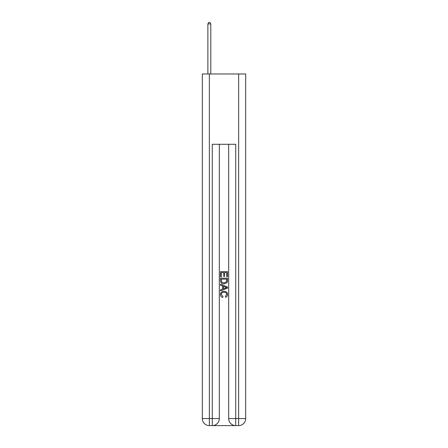 <?xml version="1.0" encoding="UTF-8"?>
<svg xmlns="http://www.w3.org/2000/svg" width="448" height="448" viewBox="0 0 448 448"><rect width="100%" height="100%" fill="white"/><g stroke="black" fill="none" stroke-linecap="round" stroke-linejoin="round"><path stroke-width="0.67" d="M212.806 425.6L235.194 425.6M209.35 73.97L209.35 418.566L202.317 418.566L202.317 73.97L245.683 73.97L245.683 418.566L238.65 418.566L238.65 73.97M228.687 144.295L228.687 418.566A7.034 7.034 0 0 0 235.721 425.6L235.721 418.566L228.687 418.566A7.034 7.034 0 0 0 235.721 425.6L238.65 425.6L238.65 418.566L235.721 418.566L235.721 144.295L212.279 144.295L212.279 418.566L209.35 418.566L209.35 425.6L212.279 425.6A7.034 7.034 0 0 0 219.313 418.566L212.279 418.566L212.279 425.6A7.034 7.034 0 0 0 219.313 418.566L219.313 144.295M238.65 425.6A7.034 7.034 0 0 0 245.683 418.566A7.034 7.034 0 0 1 238.65 425.6M202.317 418.566A7.034 7.034 0 0 0 209.35 425.6A7.034 7.034 0 0 1 202.317 418.566M220.483 276.791L220.483 271.65L227.517 271.65L227.517 276.606L226.705 276.606L226.705 272.642L224.543 272.642L224.543 276.338L223.731 276.338L223.731 272.642L221.295 272.642L221.295 276.791L220.483 276.791M220.483 280.661L220.483 278.141L227.517 278.141L227.416 281.786L226.912 282.811L224.039 283.914C221.788 283.92 220.606 282.839 220.483 280.661M221.295 279.132L221.794 282.246L224.056 282.918L226.559 281.719L226.705 279.132L221.295 279.132M220.483 285.264L220.483 284.211L227.517 287.006L227.517 288.12L220.483 290.914L220.483 289.862L222.645 289.061L222.645 286.065L220.483 285.264M225.406 287.084L223.457 286.362L223.457 288.764L226.705 287.566L225.406 287.084M221.206 294.47L222.964 296.442L222.734 297.438C221.245 297.046 220.466 296.089 220.394 294.566C220.584 292.404 221.805 291.318 224.05 291.306C226.212 291.351 227.399 292.432 227.606 294.543C227.573 295.938 226.89 296.839 225.562 297.254L225.35 296.262L226.794 294.498C226.587 292.975 225.674 292.242 224.056 292.298C222.41 292.208 221.458 292.936 221.206 294.47M210.812 73.97L210.812 23.923L207.883 23.923L207.883 73.97M207.883 23.923L208.762 22.4L209.933 22.4L210.812 23.923"/></g></svg>
